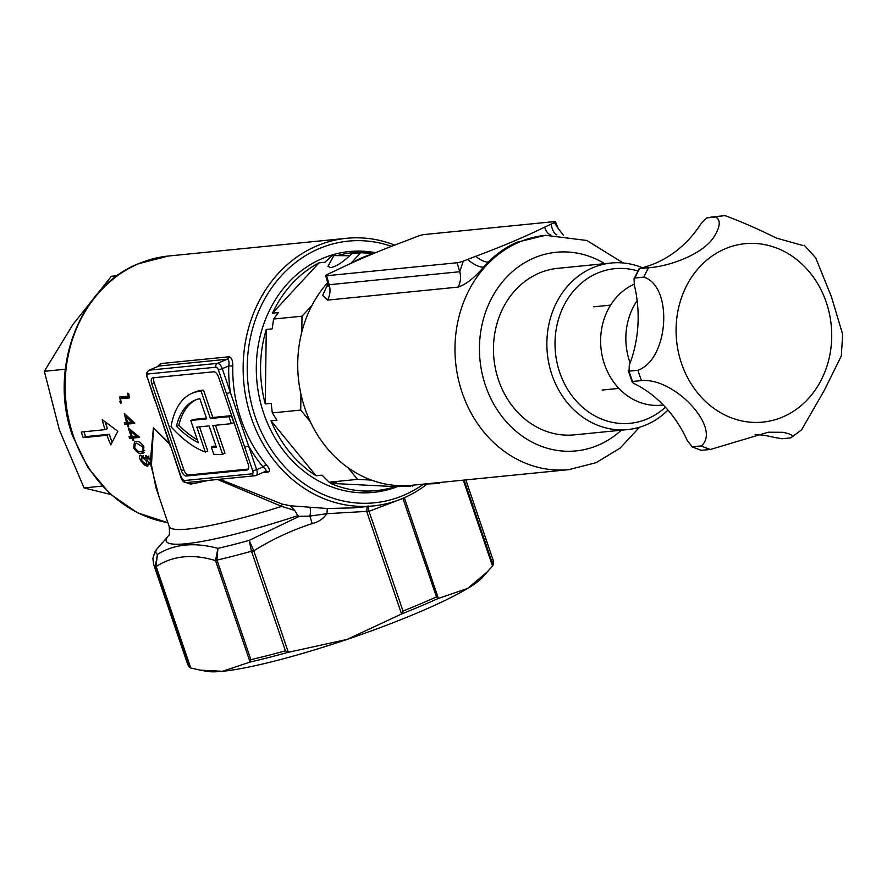 <?xml version="1.0" encoding="UTF-8"?>
<svg xmlns="http://www.w3.org/2000/svg" width="887" height="887" viewBox="0 0 887 887"><rect width="100%" height="100%" fill="white"/><g stroke="black" fill="none" stroke-linecap="round" stroke-linejoin="round"><path stroke-width="1.33" d="M391.633 246.375A131.487 113.957 84.3 0 0 276.389 281.556A131.487 113.957 84.3 0 0 255.234 416.835A131.487 113.957 84.3 0 0 423.465 484.147M426.88 484.247A134.48 116.552 -95.7 0 1 373.205 505.934A134.48 116.552 -95.7 0 1 251.343 418.01A134.48 116.552 -95.7 0 1 346.562 238.304A134.48 116.552 -95.7 0 1 394.815 245.145M398.23 486.32A121.031 104.899 -95.7 0 1 263.683 413.275A121.031 104.899 -95.7 0 1 375.467 252.684M158.928 496.443L150.801 464.877L148.218 462.947L147.763 466.351L144.914 465.32L141 461.074C139.015 457.736 138.893 455.752 140.623 455.109L145.213 458.158L145.823 455.508L150.557 459.122L153.429 427.756L151.477 465.154L155.912 487.606L169.151 526.501A134.48 17.418 -18.8 0 0 187.922 529.051A134.48 17.418 -18.8 0 0 281.634 506.377L217.492 479.479M119.401 397.088L128.094 396.223A134.48 116.552 -95.7 0 1 127.795 393.129L128.903 394.216A134.48 116.552 84.3 0 0 129.291 397.919L119.601 398.884A134.48 116.552 -95.7 0 1 119.401 397.088M124.324 422.689L126.564 422.467A134.48 116.552 -95.7 0 1 124.313 413.464L134.647 423.032A134.48 116.552 84.3 0 0 134.746 423.376L128.038 424.041A134.48 116.552 84.3 0 0 128.693 426.181L127.695 426.281A134.48 116.552 -95.7 0 1 127.052 424.141L124.812 424.363A134.48 116.552 -95.7 0 1 124.324 422.689M119.856 401.833L120.444 400.092L121.464 401.667L120.898 403.397L119.856 401.833L121.364 401.19M81.294 432.024A134.48 116.552 84.3 0 0 82.225 434.841A134.48 116.552 84.3 0 0 83.201 437.635L106.939 435.273A134.48 116.552 84.3 0 0 110.797 444.864L117.827 431.293L102.205 419.618A134.48 116.552 84.3 0 0 105.032 429.663L81.294 432.024M128.97 430.184A134.48 116.552 -95.7 0 1 128.216 427.944L139.514 437.091A134.48 116.552 84.3 0 0 139.647 437.424L132.939 438.089A134.48 116.552 84.3 0 0 133.793 440.152L132.795 440.251A134.48 116.552 -95.7 0 1 131.941 438.189L129.713 438.411A134.48 116.552 -95.7 0 1 129.07 436.803L131.309 436.581A134.48 116.552 -95.7 0 1 128.97 430.184M157.298 366.664L160.614 363.581L228.857 356.796C231.507 357.261 232.815 360.333 232.793 365.987A134.48 116.552 84.3 0 0 240.954 419.041A134.48 116.552 84.3 0 0 266.422 464.777C269.77 468.89 270.324 471.307 268.096 472.05L262.918 472.56M141.876 453.379C139.303 454.089 136.576 452.281 133.704 447.946L134.414 441.97L136.088 441.582C138.56 440.795 141.155 442.58 143.894 446.937L143.406 453.024L141.876 453.379L144.293 452.359L140.911 451.849M169.428 443.91L153.429 427.756L169.184 443.223M201.094 391.156L203.511 390.136L212.825 417.489L210.407 418.509L201.094 391.156A112.061 53.985 -112.9 0 0 200.03 391.245A112.061 53.985 -112.9 0 0 192.202 393.218A112.061 53.985 -112.9 0 0 171.047 426.78A112.061 53.985 67.1 0 0 205.318 452.037L207.735 451.017L199.508 426.847M203.511 390.136A112.061 53.985 -112.9 0 0 202.447 390.225A112.061 53.985 -112.9 0 0 194.619 392.198L192.202 393.218M170.603 446.915L170.903 446.882A5.81 2.805 67.1 0 1 170.969 447.081L181.48 477.938L183.764 480.577A2.994 2.495 100 0 0 185.649 482.506L185.649 482.506A2.994 2.495 100 0 0 186.148 482.528M213.678 371.786L152.852 377.84A5.976 2.883 -112.9 0 0 152.431 377.94A5.976 2.883 -112.9 0 0 151.799 383.738L181.403 470.698A5.976 2.883 -112.9 0 0 186.27 476.02L247.096 469.966A5.976 2.883 -112.9 0 0 247.517 469.855A5.976 2.883 -112.9 0 0 248.149 464.056L218.546 377.097A5.976 2.883 -112.9 0 0 213.678 371.786M154.039 377.718A5.976 2.883 -112.9 0 0 154.205 382.718L183.809 469.678A5.976 2.883 -112.9 0 0 188.687 475L248.327 469.057M212.825 417.489L231.363 415.648L233.758 422.655L231.341 423.676L212.791 425.527L222.582 454.277L224.999 453.257L215.463 425.261M216.062 446.383A104.599 50.393 67.1 0 1 213.723 446.083L211.306 447.103L213.723 454.188A112.061 53.985 67.1 0 0 222.582 454.277M210.407 418.509L228.957 416.668L231.363 415.648M228.957 416.668L231.341 423.676M211.306 447.103A104.599 50.393 67.1 0 0 216.45 447.525L209.088 425.893L196.836 427.113L205.318 452.037M176.424 426.237A104.599 50.393 -112.9 0 1 195.118 400.104A104.599 50.393 -112.9 0 1 199.819 398.651L206.704 418.875L190.738 420.471L198.311 442.713A104.599 50.393 67.1 0 1 176.424 426.237L178.841 425.217A104.599 50.393 67.1 0 0 197.335 439.863M190.738 420.471L193.155 419.451L206.449 418.121M196.337 399.627A104.599 50.393 -112.9 0 0 178.841 425.217M160.614 363.581A2.994 2.594 84.3 0 1 158.995 366.021L148.75 370.278A5.976 2.883 67.1 0 1 149.171 370.167L217.404 363.382L227.227 359.224L158.995 366.021L149.171 370.167A2.994 2.594 84.3 0 0 147.708 373.992A2.994 1.441 -112.9 0 0 147.187 376.953L170.903 446.882M244.69 447.115L226.473 393.595L230.365 392.431L248.582 445.95A137.463 119.135 -95.7 0 0 263.095 466.961C265.967 469.389 266.743 470.875 265.435 471.429L256.021 475.476A5.976 2.883 67.1 0 1 255.6 475.587A2.994 2.594 84.3 0 1 254.946 475.754L186.702 482.55A2.994 2.594 84.3 0 1 183.997 480.588L252.241 473.802A2.994 1.441 -112.9 0 0 252.762 470.853L244.69 447.115L248.582 445.95L256.665 469.678L263.095 466.961A2.994 0.92 140.1 0 1 266.422 464.777M232.793 365.987L228.724 365.976L222.282 368.693L230.365 392.431A137.463 119.135 -95.7 0 1 228.724 365.976C229.411 362.018 228.924 359.767 227.227 359.224A2.994 2.594 84.3 0 0 228.857 356.796M219.776 479.257L282.055 504.06L281.634 506.377L294.728 510.446L290.326 505.778L327.347 508.506L353.858 507.863L373.205 505.934M282.055 504.06L290.326 505.778M208.257 480.399A134.48 17.418 161.2 0 1 190.594 484.114L185.871 482.539M150.801 464.877L151.477 465.154M151.178 460.353L150.557 459.122M404.35 497.707L438.355 598.403A161.09 20.867 161.2 0 1 401.999 613.782L347.083 639.405A149.415 19.359 -18.8 0 0 467.682 588.414A149.415 19.359 -18.8 0 0 482.34 577.537L492.507 565.984L463.28 480.155M438.355 598.403L436.459 596.907L402.898 498.328M397.365 500.49L369.036 511.322L402.997 611.054L401.999 613.782M287.854 652.366A161.09 20.867 161.2 0 1 250.311 661.979L222.537 671.293A149.415 19.359 -18.8 0 0 347.083 639.405L288.342 652.3L285.414 650.803L251.498 551.237L249.158 540.383L299.229 516.356L297.855 515.624L294.728 510.446M200.174 670.14L206.771 671.348A149.415 19.359 -18.8 0 0 222.537 671.293L200.174 670.14L190.494 667.933L189.241 665.782L155.336 566.216L157.454 554.397C174.24 544.019 194.397 542.012 217.914 548.377L216.971 560.074L250.855 659.651L250.311 661.979M190.494 667.933A161.09 20.867 161.2 0 1 188.798 666.514L187.512 663.886A161.379 20.9 -18.8 0 0 189.241 665.782M297.855 515.624A141.953 18.383 161.2 0 1 186.026 543.753A141.953 18.383 161.2 0 1 168.286 536.025L156.467 549.607A155.402 20.124 -18.8 0 0 157.454 554.397L156.001 566.006L190.749 668M464.089 480.078L492.418 563.289A161.379 20.9 -18.8 0 0 493.039 559.874L493.627 562.746A161.09 20.867 161.2 0 1 492.673 565.773L492.507 565.984M492.418 563.289L492.673 565.773M438.61 598.359L467.682 588.414L487.983 571.272M250.09 662.101L215.541 560.606C192.789 553.676 173.009 555.639 156.201 566.516A5.976 0.776 -18.8 0 1 155.425 566.471M327.347 508.506L326.893 513.684C323.323 518.773 318.433 522.077 312.224 523.585C291.623 530.282 272.143 539.351 253.793 550.816L288.342 652.3M83.932 431.758L85.596 436.626L109.323 434.264L106.939 435.273M85.596 436.626L83.201 437.635M105.121 421.89L107.416 428.654L105.032 429.663M109.323 434.264L112.061 442.303M148.927 462.637L148.218 462.947M146.111 464.821L144.914 465.32M141.842 460.719L141 461.074M146.178 457.759L145.213 458.158M150.602 460.819L150.723 463.602L150.202 460.176L146.521 457.06L148.927 456.04M150.978 459.843L150.202 460.176M148.018 456.45L146.688 457.016L147.142 460.541L150.723 463.602M147.009 460.32L146.167 460.675L141.21 456.694L143.616 455.674M142.929 456.007L141.465 456.628L142.009 460.985L146.754 464.899L149.404 463.812M146.754 464.899L146.167 460.675M134.58 447.58L133.704 447.946M143.783 446.715L142.929 447.081L136.798 443.167L135.301 443.489L134.724 447.902L138.272 451.439L142.33 451.55L142.929 447.081M135.301 443.489L136.798 443.167M132.185 436.204L131.309 436.581M131.719 436.404A134.48 116.552 84.3 0 0 132.119 437.391L129.713 438.411M132.119 437.391L134.358 437.169L131.941 438.189M133.671 439.874L132.795 440.251M139.015 436.703L132.939 438.089M137.596 435.606L136.509 436.06L130.3 431.082A134.48 116.552 84.3 0 0 132.296 436.482L136.509 436.06M131.409 430.605L130.3 431.082M127.473 422.079L126.564 422.467M126.919 422.312A134.48 116.552 84.3 0 0 127.218 423.343L124.812 424.363M127.218 423.343L129.458 423.121L127.052 424.141M128.604 425.904L127.695 426.281M134.214 422.644L128.038 424.041M132.895 421.469L131.764 421.946L126.087 416.735A134.48 116.552 84.3 0 0 127.562 422.367L131.764 421.946M127.229 416.258L126.087 416.735M129.058 395.824L128.094 396.223M121.896 396.844A134.48 116.552 84.3 0 0 122.018 397.864L119.601 398.884M122.018 397.864L129.203 397.154M401.567 614.026L366.697 511.389L326.893 513.684L309.862 516.09L299.229 516.356M312.224 523.585L309.862 516.09A5.976 1.508 -84.1 0 0 309.663 507.242M217.049 560.34A5.976 0.776 -18.8 0 1 215.541 560.606L217.914 548.377A155.402 20.124 -18.8 0 0 249.158 540.383L253.793 550.816A5.976 0.776 -18.8 0 1 251.609 551.492M190.594 484.114A2.994 2.217 79.5 0 0 189.119 482.306M170.504 446.882L155.258 400.68M368.072 505.878L368.925 510.956A5.976 0.776 -9.3 0 1 366.697 511.389L367.118 506.544M368.925 510.956L369.036 511.322A5.976 0.776 -18.8 0 1 366.874 512.109M215.419 560.096A5.976 1.197 -13.4 0 0 216.971 560.074A161.379 20.9 161.2 0 0 251.498 551.237L253.549 550.328M187.512 663.886L153.617 564.32A161.379 20.9 161.2 0 0 155.336 566.216L156.001 566.006M117.195 275.713L111.341 276.289L73.078 324.276L44.35 371.309L59.429 430.084L84.043 487.917L110.631 494.458M65.283 369.225L44.35 371.309M102.193 486.109L84.043 487.917M351.751 253.649L360.665 252.751L351.751 253.649C343.89 261.598 336.894 266.255 330.751 267.619L327.957 266.399L333.955 255.412L332.215 255.589A122.916 106.529 84.3 0 0 332.215 255.589A122.916 106.529 84.3 0 0 332.226 255.589L349.7 255.744M395.181 486.63A119.534 103.602 -95.7 0 1 376.166 490.622A119.534 103.602 -95.7 0 1 330.385 483.348L395.181 486.63L410.77 486.342L405.814 485.677M412.522 486.165L413.519 485.1M330.385 483.348L336.317 482.75L329.132 482.206L357.55 479.368L329.132 482.206A122.916 106.529 84.3 0 0 329.132 482.206L322.025 475.177L316.082 475.765A119.534 103.602 -95.7 0 1 270.99 420.771L276.921 420.183L272.298 412.91L300.726 410.071L272.298 412.91A122.916 106.529 84.3 0 0 272.298 412.91L271.189 403.341L265.257 403.929A119.534 103.602 -95.7 0 1 266.277 329.443L272.209 328.855L273.573 319.043L302.012 316.204L273.573 319.043A122.916 106.529 84.3 0 0 273.573 319.043L278.396 312.612L272.464 313.2A119.534 103.602 -95.7 0 1 318.998 262.851L324.93 262.253L332.215 255.589M423.243 484.136L439.209 483.504A122.916 106.529 -95.7 0 1 439.209 483.504L440.196 482.45M639.527 427.235L620.013 448.19L596.064 462.692L568.844 469.644A117.738 102.049 -95.7 0 1 458.047 377.84A117.738 102.049 -95.7 0 1 519.56 241.963A117.738 102.049 -95.7 0 1 545.527 235.321L517.154 242.195C506.466 246.786 496.897 253.394 488.427 261.998L483.626 267.076C474.379 277.93 465.852 284.605 458.047 287.111L327.503 300.105L322.68 295.415L327.891 283.796M350.531 263.616A117.738 102.049 -95.7 0 1 350.731 263.494A117.738 102.049 -95.7 0 1 362.317 257.607A117.738 102.049 -95.7 0 1 371.398 254.325M568.844 469.644L411.601 485.3A117.738 102.049 -95.7 0 1 371.387 480.078A117.738 102.049 -95.7 0 1 347.937 467.637A117.738 102.049 -95.7 0 1 310.35 421.813A117.738 102.049 -95.7 0 1 300.948 394.183A117.738 102.049 -95.7 0 1 301.791 332.104A117.738 102.049 -95.7 0 1 311.947 305.461A117.738 102.049 -95.7 0 1 327.658 282.665M311.947 305.461L302.012 316.204A122.916 106.529 -95.7 0 1 302.012 316.204L301.791 332.104M300.948 394.183L300.726 410.071A122.916 106.529 -95.7 0 1 300.726 410.071L310.35 421.813M347.937 467.637L357.55 479.368A122.916 106.529 -95.7 0 1 357.55 479.368L371.387 480.078M373.66 253.416L360.665 252.751L350.731 263.494M318.998 262.851L272.464 313.2M266.277 329.443L265.257 403.929M270.99 420.771L316.082 475.765M432.812 483.182L439.209 483.504M337.359 255.556A119.534 103.602 -95.7 0 1 352.494 252.728A119.534 103.602 -95.7 0 1 374.203 253.194M325.673 275.613L327.58 282.388L329.188 284.716L326.582 275.746A6.542 0.843 -18.8 0 1 325.673 275.613A6.542 0.843 -18.8 0 1 326.782 274.704L336.517 270.147C355.776 260.7 378.727 250.999 405.392 241.031L417.821 236.208A6.542 0.843 -18.8 0 1 423.975 234.567L554.519 221.584A6.542 0.843 -18.8 0 1 555.439 221.695L558.089 228.336L554.331 222.626A6.542 0.843 -18.8 0 0 555.439 221.695M457.127 262.752A6.542 0.843 -18.8 0 0 463.28 261.111L459.732 271.732L457.127 262.752L326.582 275.746M554.331 222.626L544.585 227.172C525.337 236.618 502.386 246.331 475.72 256.299L463.28 261.111M467.682 259.47A17.928 7.329 -138.6 0 0 483.626 267.076M475.72 256.299A17.928 7.628 -134.6 0 0 488.427 261.998M544.585 227.172A17.928 8.637 -90.5 0 0 550.849 234.944M551.215 224.145A17.928 8.526 -86.2 0 0 556.87 234.889M637.886 270.978A77.701 67.345 84.3 0 0 571.405 293.63A77.701 67.345 84.3 0 0 559.741 372.507A77.701 67.345 84.3 0 0 665.394 407.211M667.966 410.082A83.677 72.523 -95.7 0 1 627.774 429.552A83.677 72.523 -95.7 0 1 551.958 374.835A83.677 72.523 -95.7 0 1 611.21 263.018A83.677 72.523 -95.7 0 1 642.343 267.73M627.774 429.552L574.377 434.863A83.677 72.523 -95.7 0 1 498.549 380.146A83.677 72.523 -95.7 0 1 557.801 268.329L611.21 263.018M630.136 362.96A62.755 54.395 -95.7 0 1 629.67 361.641A62.755 54.395 -95.7 0 1 637.143 300.615M634.15 284.217A62.755 54.395 84.3 0 0 604.446 364.158A62.755 54.395 84.3 0 0 661.314 405.182L663.299 404.993M701.517 450.352A119.534 103.602 -95.7 0 1 692.37 446.848L687.347 440.728A119.534 103.602 84.3 0 0 635.857 384.426C632.819 382.951 631.721 381.964 632.586 381.477L641.478 380.601C674.996 377.418 721.929 428.687 701.273 445.961L691.716 446.715L701.14 450.341L710.409 449.476L768.22 432.224L782.777 432.302C791.37 433.965 794.053 435.827 790.805 437.868L781.902 438.755L773.619 437.269A119.534 103.602 84.3 0 0 755.059 434.486M782.556 417.056A89.654 77.701 -95.7 0 1 681.538 363.504A89.654 77.701 -95.7 0 1 725.256 248.748A89.654 77.701 -95.7 0 1 826.263 302.312A89.654 77.701 -95.7 0 1 782.556 417.056M634.904 278.03A119.534 103.602 -95.7 0 1 639.649 268.65L643.186 267.497A119.534 103.602 84.3 0 0 700.952 223.79L706.717 217.903L715.621 217.016C720.488 219.732 720.421 225.542 715.432 234.467C705.531 253.494 670.472 266.244 648.552 267.763L639.183 268.639L634.05 278.762L634.904 278.03L643.796 277.143A119.534 103.602 -95.7 0 1 648.552 267.763M643.796 277.143C673.421 286.301 668.876 359.335 637.964 370.256L629.06 371.143L628.24 370.511L632.109 381.898L632.586 381.477A119.534 103.602 -95.7 0 1 629.06 371.143L629.293 365.178A119.534 103.602 84.3 0 0 634.327 284.982L634.05 278.762M641.478 380.601A119.534 103.602 -95.7 0 1 637.964 370.256M710.409 449.476A119.534 103.602 -95.7 0 1 701.273 445.961M790.805 437.868L801.56 429.885L824.367 390.236L841.331 355.92L842.65 334.277L831.418 296.768L815.696 257.851L804.254 245.255M802.868 245.488L776.546 238.126C757.919 228.924 740.756 221.44 725.067 215.652A119.534 103.602 -95.7 0 0 724.269 215.729L715.365 216.616A119.534 103.602 -95.7 0 0 706.717 217.903L715.365 216.616M715.621 217.016A119.534 103.602 -95.7 0 1 724.269 215.729M167.865 522.72L137.252 512.697L109.921 493.815L87.824 467.482L72.49 435.606C48.164 369.07 79.375 286.811 138.472 263.705L168.552 256.01A134.48 116.552 84.3 0 0 138.893 263.605A134.48 116.552 84.3 0 0 73.322 435.728A134.48 116.552 84.3 0 0 167.854 522.665M226.473 393.595L218.39 369.868A2.994 1.441 -112.9 0 0 215.951 367.207L147.708 373.992M247.883 469.633L247.096 469.966M188.687 475L186.27 476.02M183.809 469.678L181.403 470.698M154.205 382.718L151.799 383.738M252.762 470.853L256.665 469.678A5.976 2.883 67.1 0 1 256.021 475.476L254.946 475.754A2.994 2.594 84.3 0 1 252.241 473.802M215.951 367.207A2.994 2.594 84.3 0 1 217.404 363.382A5.976 2.883 67.1 0 1 222.282 368.693L218.39 369.868M402.997 611.054A161.379 20.9 -18.8 0 0 436.459 596.907M250.855 659.651A161.379 20.9 -18.8 0 0 285.414 650.803M265.912 471.285A2.994 2.594 -95.7 0 1 266.089 471.263L266.089 471.263A2.994 2.594 -95.7 0 1 268.096 472.05M186.702 482.55L185.649 482.506C183.676 482.384 182.145 480.843 181.059 477.882L181.48 477.938M181.059 477.882L170.969 447.081M154.848 400.625L147.187 376.953M604.734 263.661A99.81 86.505 84.3 0 0 534.196 257.906A99.81 86.505 84.3 0 0 485.522 385.657A99.81 86.505 84.3 0 0 597.982 445.285A99.81 86.505 84.3 0 0 621.299 430.195M327.503 300.105A17.928 15.545 84.3 0 0 329.188 284.716L459.732 271.732A17.928 15.545 84.3 0 1 458.047 287.111M169.151 526.501C169.772 532.621 169.472 535.803 168.264 536.047L168.364 535.936M168.552 256.01L346.562 238.304M493.039 559.874L465.819 479.9M144.736 450.529L142.33 451.55M153.617 564.32L152.886 558.433L154.926 551.769M155.957 550.195L162.044 542.933M146.765 376.897L146.477 373.072L148.75 370.278M623.173 262.973L586.806 240.477L545.527 235.321M328.877 284.672L327.891 286.623L327.58 282.388M563.367 235.266L558.089 228.336M610.622 305.117L593.846 306.791M618.904 388.384L602.129 390.058"/></g></svg>
